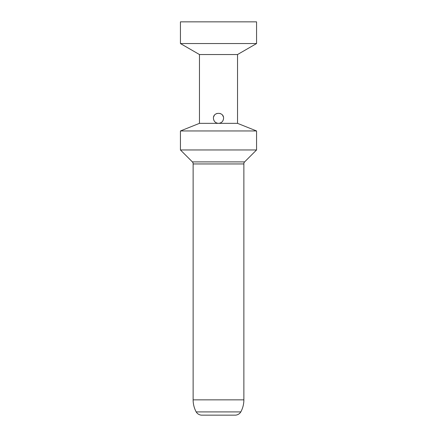 <?xml version="1.0" encoding="UTF-8"?>
<svg xmlns="http://www.w3.org/2000/svg" width="437" height="437" viewBox="0 0 437 437"><rect width="100%" height="100%" fill="white"/><g stroke="black" fill="none" stroke-linecap="round" stroke-linejoin="round"><path stroke-width="0.66" d="M180.437 43.553L180.437 21.85L256.563 21.85L256.563 43.553L180.437 43.553L199.469 54.538L237.531 54.538L256.563 43.553M235.33 415.15L201.67 415.15L235.33 415.15A6.642 6.642 0 0 0 240.82 411.911A25.455 25.455 0 0 0 243.873 399.85L243.873 163.946A2.567 2.567 0 0 1 244.611 161.903L256.563 149.957L180.437 149.957L180.437 130.958L199.469 123.349L199.469 54.538M199.469 123.349L237.531 123.349L237.531 54.538M237.531 123.349L256.563 130.958L256.563 149.957M180.437 130.958L256.563 130.958M218.019 123.321L218.5 123.349C215.457 123.097 213.769 121.41 213.425 118.274C213.125 111.725 223.875 111.725 223.575 118.274C223.22 121.42 221.526 123.114 218.5 123.349L218.915 123.332M213.677 119.847L214.381 121.24M215.512 122.376L216.878 123.081M220.117 123.081L221.488 122.376M222.619 121.24L223.323 119.853M223.367 116.832L222.641 115.341M221.488 114.172L220.046 113.44M216.954 113.44L215.512 114.172M214.359 115.335L213.633 116.832M243.873 163.946L193.127 163.946A2.567 2.567 0 0 0 192.389 161.903L180.437 149.957M240.82 411.911L196.18 411.911A25.455 25.455 0 0 1 193.127 399.85L193.127 163.946M201.67 415.15A6.642 6.642 0 0 1 196.18 411.911M244.611 161.903L192.389 161.903M243.873 399.85L193.127 399.85"/></g></svg>

